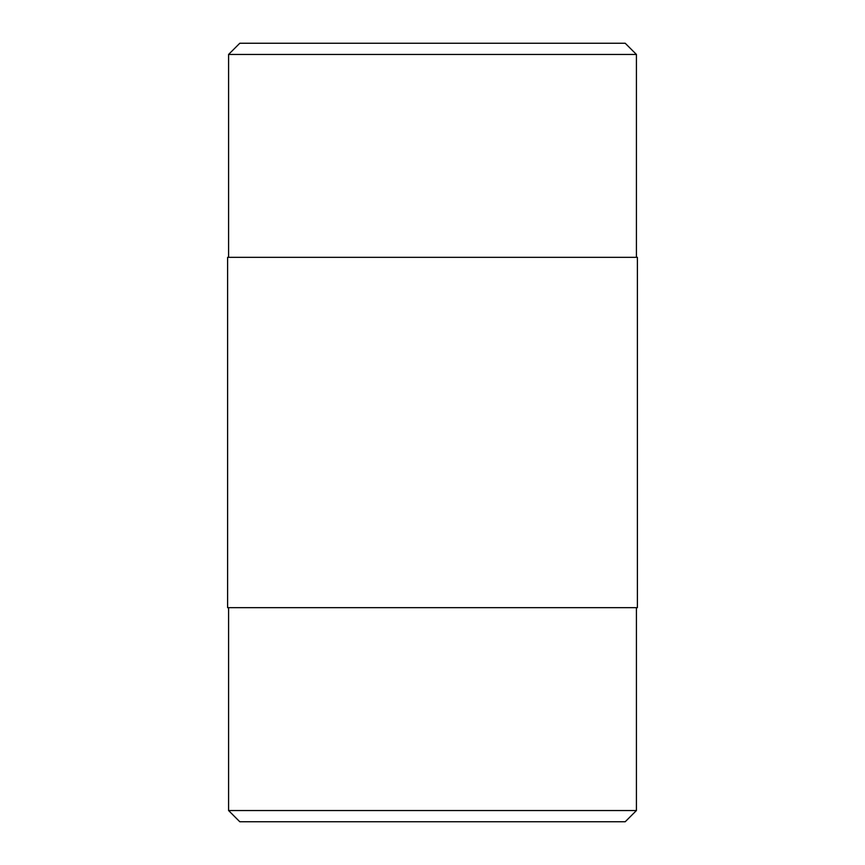 <?xml version="1.0" encoding="UTF-8"?>
<svg xmlns="http://www.w3.org/2000/svg" width="865" height="865" viewBox="0 0 865 865"><rect width="100%" height="100%" fill="white"/><g stroke="black" fill="none" stroke-linecap="round" stroke-linejoin="round"><path stroke-width="1.3" d="M239.789 821.75L625.211 821.75L636.424 810.548L228.587 810.537L239.789 821.75M636.424 54.452L625.211 43.25L239.789 43.25L228.576 54.452L636.424 54.463L636.424 257.338M227.603 257.338L637.397 257.338L637.397 607.663L227.603 607.663L227.603 257.338M228.587 54.463L228.587 257.338M228.587 607.663L228.587 810.537M636.424 607.663L636.424 810.537"/></g></svg>
